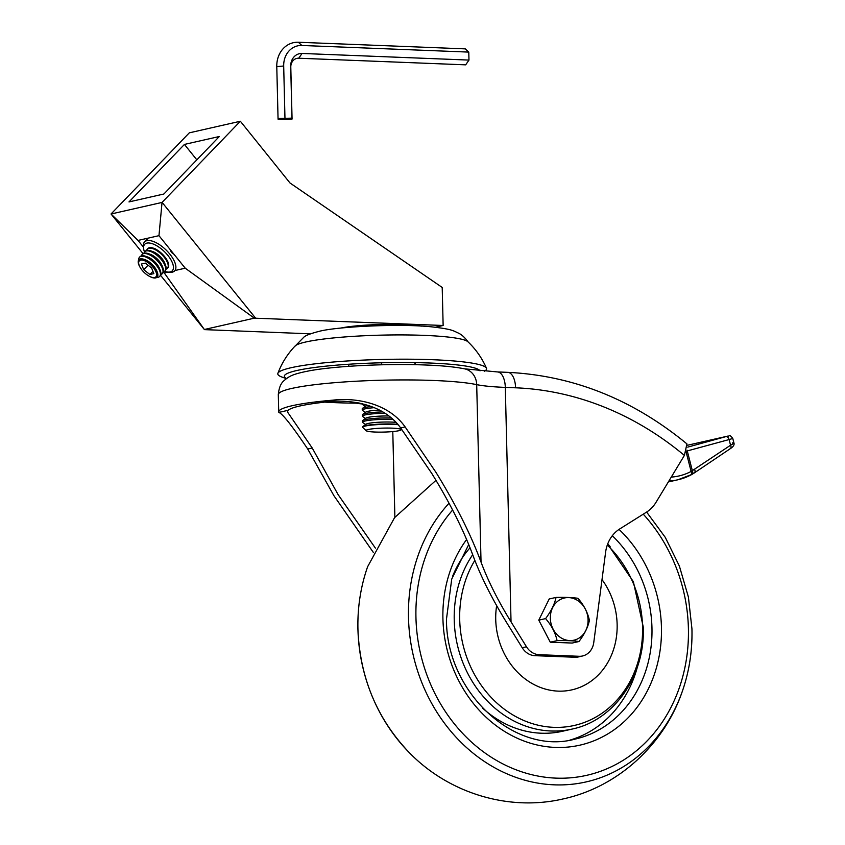 <?xml version="1.0" encoding="UTF-8"?>
<svg xmlns="http://www.w3.org/2000/svg" width="845" height="845" viewBox="0 0 845 845"><rect width="100%" height="100%" fill="white"/><g stroke="black" fill="none" stroke-linecap="round" stroke-linejoin="round"><path stroke-width="1.27" d="M184.432 144.421L128.989 201.923L163.888 194.001L219.341 136.499L184.432 144.421L196.832 159.842M143.407 247.089L138.031 240.424L111.033 213.986L189.291 132.845L240.36 121.247L289.983 182.974L442.21 287.458L443.139 325.483L254.313 318.164L185.235 268.192L158.966 235.67L162.039 202.43L240.36 121.247M111.054 213.996L162.039 202.43M310.506 333.838L204.437 329.624L164.289 272.946L167.997 272.101M204.543 329.455L254.313 318.164M175.021 270.506L185.235 268.192M164.289 272.946L163.434 271.879M138.031 240.424L158.966 235.67M435.397 327.237L443.139 325.483M111.033 213.986L143.037 253.606M160.55 275.301L204.437 329.624M162.103 202.399L255.507 318.037M164.532 271.329A19.15 8.355 -136 0 0 167.754 272.079A19.15 8.355 -136 0 0 167.88 255.422A19.15 8.355 -136 0 0 151.329 243.402A19.15 8.355 -136 0 0 143.65 248.831A19.15 8.355 -136 0 0 144.516 252.021M143.65 248.831L143.386 246.909A20.882 9.105 44 0 1 144.569 241.913A20.882 9.105 44 0 1 169.813 254.102A20.882 9.105 44 0 1 174.63 270.907A20.882 9.105 44 0 1 169.687 272.27L167.754 272.079M174.038 254.334L171.44 252.401L169.887 249.19M366.223 430.749A17.534 1.996 -1.4 0 1 373.902 428.668A17.534 1.996 -1.4 0 1 392.207 428.151A17.534 1.996 -1.4 0 1 401.048 429.894A17.534 1.996 -1.4 0 1 375.053 432.038A17.534 1.996 -1.4 0 1 366.223 430.749L362.811 427.538A20.882 2.377 -1.4 0 1 362.674 427.274A20.882 2.377 -1.4 0 1 393.759 424.443A20.882 2.377 -1.4 0 1 398.037 424.708M362.674 427.274L362.663 426.894A20.882 2.377 -1.4 0 1 362.928 426.493A20.882 2.377 -1.4 0 1 365.325 425.658A20.882 2.377 -1.4 0 1 393.749 424.063A20.882 2.377 -1.4 0 1 397.678 424.296M362.928 426.493L366.181 424.148A17.534 1.996 -1.4 0 1 368.198 423.44A17.534 1.996 -1.4 0 1 395.882 422.342M365.716 424.475L362.832 422.606A20.882 2.377 -1.4 0 1 362.547 422.225A20.882 2.377 -1.4 0 1 365.22 420.99A20.882 2.377 -1.4 0 1 392.84 419.363M362.547 422.225L362.516 420.842A20.882 2.377 -1.4 0 1 362.78 420.44A20.882 2.377 -1.4 0 1 365.177 419.606A20.882 2.377 -1.4 0 1 391.214 417.937M362.78 420.44L366.033 418.095A17.534 1.996 -1.4 0 1 368.05 417.388A17.534 1.996 -1.4 0 1 388.774 415.972M365.568 418.433L362.685 416.553A20.882 2.377 -1.4 0 1 362.399 416.173A20.882 2.377 -1.4 0 1 365.072 414.937A20.882 2.377 -1.4 0 1 384.94 413.258M362.399 416.173L362.368 414.789A20.882 2.377 -1.4 0 1 362.632 414.399A20.882 2.377 -1.4 0 1 365.029 413.554A20.882 2.377 -1.4 0 1 382.806 411.916M362.632 414.399L365.885 412.043A17.534 1.996 -1.4 0 1 367.902 411.335A17.534 1.996 -1.4 0 1 379.542 410.078M365.42 412.381L362.537 410.501A20.882 2.377 -1.4 0 1 362.251 410.121A20.882 2.377 -1.4 0 1 364.924 408.885A20.882 2.377 -1.4 0 1 374.43 407.66M362.251 410.121L362.22 408.737A20.882 2.377 -1.4 0 1 362.484 408.346A20.882 2.377 -1.4 0 1 364.882 407.501A20.882 2.377 -1.4 0 1 371.578 406.529M362.484 408.346L365.737 405.991A17.534 1.996 -1.4 0 1 367.755 405.294A17.534 1.996 -1.4 0 1 367.892 405.262M365.272 406.329L362.389 404.449A20.882 2.377 -1.4 0 1 362.104 404.068A20.882 2.377 -1.4 0 1 362.315 403.73M348.805 366.318L348.763 364.237M381.665 364.786L381.613 362.78M415.296 364.691L415.212 362.621M414.927 364.691L414.874 362.611M166.011 269.185A13.921 6.073 -136 0 0 167.384 268.404L167.88 267.886A13.921 6.073 -136 0 0 168.599 266.534A13.921 6.073 -136 0 0 168.007 262.172A13.921 6.073 -136 0 0 159.515 251.63A13.921 6.073 -136 0 0 153.547 248.219A13.921 6.073 -136 0 0 147.833 248.557L147.336 249.074A13.921 6.073 -136 0 0 146.618 250.416A13.921 6.073 -136 0 0 146.597 250.469M167.384 268.404A13.921 6.073 -136 0 0 168.102 267.052A13.921 6.073 -136 0 0 159.018 252.148A13.921 6.073 -136 0 0 147.336 249.074M163.412 271.879A13.921 6.073 -136 0 0 164.786 271.097L165.282 270.58A13.921 6.073 -136 0 0 166 269.238A13.921 6.073 -136 0 0 165.409 264.865L164.712 263.091A11.524 5.028 -136 0 0 157.677 254.377A11.524 5.028 -136 0 0 152.734 251.556L150.938 250.912A13.921 6.073 -136 0 0 145.234 251.25L144.738 251.768A13.921 6.073 -136 0 0 144.009 253.12A13.921 6.073 -136 0 0 143.999 253.162M165.409 264.865A13.921 6.073 -136 0 0 156.916 254.334A13.921 6.073 -136 0 0 150.938 250.912M164.786 271.097A13.921 6.073 -136 0 0 165.504 269.745A13.921 6.073 -136 0 0 156.42 254.852A13.921 6.073 -136 0 0 144.738 251.768M160.814 274.583A13.921 6.073 -136 0 0 162.177 273.791L162.684 273.284A13.921 6.073 -136 0 0 163.402 271.932A13.921 6.073 -136 0 0 162.81 267.559L162.103 265.795A11.524 5.028 -136 0 0 155.079 257.07A11.524 5.028 -136 0 0 150.135 254.25L148.34 253.616A13.921 6.073 -136 0 0 142.636 253.944L142.14 254.461A13.921 6.073 -136 0 0 141.411 255.813A13.921 6.073 -136 0 0 141.4 255.855M162.81 267.559A13.921 6.073 -136 0 0 154.318 257.028A13.921 6.073 -136 0 0 148.34 253.616M162.177 273.791A13.921 6.073 -136 0 0 162.905 272.449A13.921 6.073 -136 0 0 153.822 257.545A13.921 6.073 -136 0 0 142.14 254.461M156.79 277.435A13.921 6.073 -136 0 0 159.578 276.495L160.075 275.977A13.921 6.073 -136 0 0 160.803 274.625A13.921 6.073 -136 0 0 160.212 270.263L159.504 268.488A11.524 5.028 -136 0 0 152.48 259.774A11.524 5.028 -136 0 0 147.537 256.943L145.741 256.31A13.921 6.073 -136 0 0 140.038 256.648L139.531 257.165A13.921 6.073 -136 0 0 138.812 258.507A13.921 6.073 -136 0 0 138.696 259.985M160.212 270.263A13.921 6.073 -136 0 0 151.72 259.721A13.921 6.073 -136 0 0 145.741 256.31M159.578 276.495A13.921 6.073 -136 0 0 160.307 275.143A13.921 6.073 -136 0 0 151.213 260.239A13.921 6.073 -136 0 0 139.531 257.165M157.223 271.984L156.906 271.182A11.524 5.028 -136 0 0 149.882 262.468A11.524 5.028 -136 0 0 144.939 259.647L144.125 259.352A12.612 5.503 44 0 1 149.533 262.446A12.612 5.503 44 0 1 157.223 271.984A12.612 5.503 44 0 1 157.762 275.935A12.612 5.503 44 0 1 149.755 276.484A12.612 5.503 44 0 1 149.481 276.336M140.059 267.252A12.612 5.503 44 0 1 139.9 266.978A12.612 5.503 44 0 1 138.305 260.883A12.612 5.503 44 0 1 144.125 259.352M138.749 261.939A11.524 5.028 -136 0 0 140.207 267.506A11.524 5.028 -136 0 0 149.216 276.199A11.524 5.028 -136 0 0 156.536 275.692A11.524 5.028 -136 0 0 149.016 263.365A11.524 5.028 -136 0 0 138.749 261.939M143.713 269.703L149.914 274.509L153.843 273.622L151.572 267.928L145.372 263.122L141.432 264.01L143.713 269.703L148.055 265.203M152.945 271.361L149.914 274.509M484.481 371.23A104.431 11.872 178.6 0 0 486.466 368.23C482.072 358.164 475.904 349.355 467.961 341.792A87.024 9.897 178.6 0 0 398.618 334.916A87.024 9.897 178.6 0 0 305.679 342.014A87.024 9.897 178.6 0 0 295.085 346.017C287.522 353.949 281.797 363.054 277.889 373.321A104.431 11.872 178.6 0 0 282.188 377.145L286.381 378.634M480.023 370.87A97.967 11.133 178.6 0 0 404.163 362.516A97.967 11.133 178.6 0 0 296.838 370.511A97.967 11.133 178.6 0 0 284.406 375.782A97.967 11.133 178.6 0 0 286.497 378.549M486.466 368.23A104.431 11.872 178.6 0 0 406.118 359.188A104.431 11.872 178.6 0 0 291.145 367.712A104.431 11.872 178.6 0 0 277.889 373.321M668.913 480.995A69.617 60.227 -102.8 0 0 677.933 479.77A69.617 60.227 -102.8 0 0 690.84 474.985A3.486 1.701 -117.8 0 0 691.052 474.911A3.486 1.701 -117.8 0 0 691.125 471.447L730.566 445.23C734.199 443.234 734.833 442.453 732.467 442.896M730.006 448.79A3.486 2.112 -124 0 0 730.365 448.632A3.486 2.112 -124 0 0 730.566 445.23L729.108 439.558L687.26 450.934L692.393 470.866A3.486 2.144 -120.5 0 1 692.013 474.372L677.933 479.77L668.342 481.946M691.706 474.499A3.486 2.144 -120.5 0 0 692.013 474.372L694.4 472.862A3.486 2.112 -124 0 0 694.601 469.471M588.067 619.829A21.643 18.727 77.2 0 0 568.674 597.595A21.643 18.727 77.2 0 0 550.338 618.339A21.643 18.727 77.2 0 0 569.731 640.573A21.643 18.727 77.2 0 0 588.067 619.829M577.927 598.292C583.863 605.094 587.687 612.445 589.409 620.336C588.109 626.853 584.634 633.908 578.983 641.513L572.171 643.056L550.264 642.189L538.783 620.145L549.208 598.968L556.021 597.426C565.474 597.235 572.773 597.521 577.927 598.292M578.983 641.513C573.829 640.742 566.53 640.447 557.077 640.647C555.429 632.873 551.605 625.522 545.595 618.603C551.183 611.115 554.658 604.059 556.021 597.426M637.415 666.906A118.353 102.393 -102.8 0 1 569.847 740.135M452.571 576.374A107.906 93.362 -102.8 0 1 470.042 547.771M375.412 548.141L338.127 494.652L312.217 448.008L287.427 411.885L288.156 410.3A95.728 10.879 -1.4 0 1 323.54 402.273C346.313 398.777 382.362 402.41 400.657 427.94L431.763 473.411C449.846 502.754 463.599 530.142 473.02 555.577C480.742 576.385 491.991 598.799 506.778 622.807L522.221 647.745A17.407 15.062 77.2 0 0 534.864 655.667L574.896 657.252A17.407 15.062 77.2 0 0 578.329 656.945L582.585 655.973A17.407 15.062 77.2 0 0 593.75 642.591L605.59 552.313A34.814 30.114 -102.8 0 1 619.723 528.959L646.541 512.112A34.814 30.114 77.2 0 0 655.973 502.384L684.387 455.413A330.691 286.096 77.2 0 0 515.577 387.802L505.31 387.401L511.035 621.846C497.885 600.499 487.892 580.578 481.037 562.083L476.696 384.633A104.431 11.872 178.6 0 0 433.77 380.482A104.431 11.872 178.6 0 0 278.301 394.615L278.723 411.906A104.431 11.872 -1.4 0 1 332.867 400.16C356.643 397.319 388.594 403.487 405.135 426.926L436.02 472.439C455.751 504.454 470.749 534.336 481.037 562.083M373.374 552.472L333.87 495.624L307.728 449.022C292.169 425.922 282.536 413.723 278.839 412.413A104.431 11.872 -1.4 0 1 278.723 411.906M522.221 647.745L526.477 646.774L511.035 621.846M526.477 646.774A17.407 15.062 77.2 0 0 539.121 654.695L579.152 656.29A17.407 15.062 77.2 0 0 582.585 655.973M515.577 387.802A17.407 8.503 -87.7 0 0 507.75 372.349C573.153 375.55 632.873 399.4 686.943 443.9L684.387 455.413M607.661 544.074L633.38 581.719L643.288 627.148C645.253 675.461 614.368 720.331 572.192 729.055L562.432 731.274A107.906 93.362 -102.8 0 1 482.421 707.941M607.745 543.842A118.353 102.393 -102.8 0 1 610.101 546.514M557.077 640.647L550.264 642.189M545.595 618.603L538.783 620.145M285.156 119.694L292.064 119.06L291.969 118.142L278.047 118.501L278.153 119.409L285.156 119.694M298.739 58.22L302.045 53.457L468.975 60.079L465.669 64.843L298.739 58.22A9.369 8.101 77.2 0 0 290.796 67.199L292.064 119.06M468.975 60.079L468.774 52.094L465.278 48.873L298.348 42.25A25.445 22.012 77.2 0 0 276.78 66.639L278.047 118.501M468.774 52.094L301.855 45.472A21.421 18.537 77.2 0 0 283.688 66.005L284.955 117.867M302.045 53.457A13.383 11.576 77.2 0 0 290.701 66.29L291.969 118.142M353.516 402.135A29.586 3.359 178.6 0 0 362.104 403.942M359.759 403.16A26.892 3.053 -1.4 0 1 358.438 402.907M421.412 326.107A46.993 5.345 178.6 0 0 340.81 328.071M687.756 447.111L727.629 436.147L687.693 445.209L727.725 436.126A3.486 3.01 -102.8 0 1 727.83 436.104M671.268 477.098A66.142 57.217 77.2 0 0 691.125 471.447L686.161 452.138M686.996 450.142A3.486 2.197 74.8 0 1 687.26 450.934L686.615 451.103M694.051 473.031A3.486 2.112 -124 0 0 694.4 472.862L730.365 448.632C733.418 446.625 734.601 444.702 733.914 442.875L732.784 438.47L729.108 439.558A3.486 2.197 74.8 0 0 726.098 436.696M727.629 436.147A3.486 3.01 -102.8 0 1 727.725 436.126C729.298 436.738 729.224 433.57 732.784 438.47M357.942 629.24A162.536 140.619 -102.8 0 1 367.649 566.657C360.667 586.567 357.424 607.449 357.921 629.303C359.907 678.081 377.271 719.433 410.005 753.36A162.536 140.619 -102.8 0 1 357.942 629.24M691.939 629.018A162.536 140.619 -102.8 0 1 682.232 691.601A162.536 140.619 -102.8 0 1 525.854 780.474A162.536 140.619 -102.8 0 1 408.494 617.769A162.536 140.619 -102.8 0 1 449.033 503.25M643.256 514.172A156.24 135.168 -102.8 0 1 688.4 628.353A156.24 135.168 -102.8 0 1 555.968 778.129A156.24 135.168 -102.8 0 1 415.951 617.547A156.24 135.168 -102.8 0 1 452.624 510.031M612.308 535.73A118.353 102.393 -102.8 0 1 651.96 627.814A118.353 102.393 -102.8 0 1 574.959 739.143C514.763 755.631 446.054 692.541 446.466 619.216L451.716 579.11L468.721 544.518M619.047 529.392A125.313 108.413 -102.8 0 1 661.445 627.286A125.313 108.413 -102.8 0 1 555.218 747.413A125.313 108.413 -102.8 0 1 442.917 618.614A125.313 108.413 -102.8 0 1 466.62 539.49M572.192 729.055A107.906 93.362 -102.8 0 1 454.23 620.093A107.906 93.362 -102.8 0 1 472.693 554.69M607.28 545.088A104.864 90.721 -102.8 0 1 642.559 626.81A104.864 90.721 -102.8 0 1 553.676 727.334A104.864 90.721 -102.8 0 1 459.701 619.554A104.864 90.721 -102.8 0 1 474.837 560.362M602.01 579.596A69.617 60.227 -102.8 0 1 617.135 624.392A69.617 60.227 -102.8 0 1 558.122 691.125A69.617 60.227 -102.8 0 1 495.73 619.575A69.617 60.227 -102.8 0 1 496.649 605.643M324.829 402.125A95.728 10.879 178.6 0 0 335.887 402.685A95.728 10.879 178.6 0 0 355.724 403.16M392.788 431.573L394.879 517.277M507.75 372.349L497.483 371.937A17.407 8.503 -87.7 0 1 505.31 387.401A69.617 7.911 -1.4 0 1 476.696 384.633A17.407 15.59 -78.1 0 0 464.623 368.842C454.821 366.888 441.924 365.61 425.954 365.019C388.446 363.456 337.387 365.822 310.707 370.564C290.627 374.314 289.529 376.796 286.318 378.676C284.29 380.831 279.579 382.141 278.301 394.615M278.839 412.413L288.156 410.3M307.728 449.022L312.217 448.008M400.657 427.94L405.135 426.926M539.121 654.695L534.864 655.667M574.896 657.252L579.152 656.29M323.54 402.273L332.867 400.16M283.688 66.005L276.78 66.639M290.796 67.199L290.701 66.29M301.855 45.472L298.348 42.25M144.569 241.913L147.886 238.47M401.048 429.894L401.65 429.271M352.059 401.956L362.104 403.994M155.343 248.852L153.547 248.219M149.216 276.199L149.755 276.484M140.207 267.506L139.9 266.978M167.31 260.397L168.007 262.172M294.747 346.471L304.115 336.912C306.091 335.285 310.992 333.458 318.797 331.441C335.708 326.688 399.706 323.392 431.901 326.878C452.835 329.296 453.068 330.754 458.508 333.141C461.761 334.652 465.035 337.683 468.331 342.225M340.429 328.113L349.154 326.677L380.873 324.491L406.751 324.723L421.803 326.128M435.988 480.33L394.573 517.658L367.649 566.657M410.005 753.36C449.139 793.212 508.701 811.601 563.023 798.958C617.832 787.16 664.043 744.72 682.232 691.601C689.214 671.69 692.456 650.808 691.96 628.955L688.39 596.992L679.38 566.065L665.279 537.378L646.626 512.059M497.483 371.937L464.623 368.842"/></g></svg>
